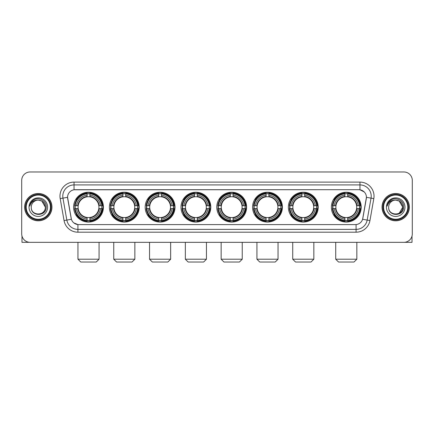 <?xml version="1.0" encoding="UTF-8"?>
<svg xmlns="http://www.w3.org/2000/svg" width="434" height="434" viewBox="0 0 434 434"><rect width="100%" height="100%" fill="white"/><g stroke="black" fill="none" stroke-linecap="round" stroke-linejoin="round"><path stroke-width="0.65" d="M216.778 207.148A14.913 14.913 0 0 0 231.691 222.067A14.913 14.913 0 0 0 246.604 207.148A14.913 14.913 0 0 0 231.691 192.235A14.913 14.913 0 0 0 216.778 207.148M109.39 207.148A14.913 14.913 0 0 0 124.303 222.067A14.913 14.913 0 0 0 139.216 207.148A14.913 14.913 0 0 0 124.303 192.235A14.913 14.913 0 0 0 109.39 207.148M145.184 207.148A14.913 14.913 0 0 0 160.097 222.067A14.913 14.913 0 0 0 175.016 207.148A14.913 14.913 0 0 0 160.097 192.235A14.913 14.913 0 0 0 145.184 207.148M180.978 207.148A14.913 14.913 0 0 0 195.897 222.067A14.913 14.913 0 0 0 210.81 207.148A14.913 14.913 0 0 0 195.897 192.235A14.913 14.913 0 0 0 180.978 207.148M252.572 207.148A14.913 14.913 0 0 0 267.485 222.067A14.913 14.913 0 0 0 282.398 207.148A14.913 14.913 0 0 0 267.485 192.235A14.913 14.913 0 0 0 252.572 207.148M288.366 207.148A14.913 14.913 0 0 0 303.279 222.067A14.913 14.913 0 0 0 318.198 207.148A14.913 14.913 0 0 0 303.279 192.235A14.913 14.913 0 0 0 288.366 207.148M331.364 207.148A14.913 14.913 0 0 0 346.283 222.067A14.913 14.913 0 0 0 361.196 207.148A14.913 14.913 0 0 0 346.283 192.235A14.913 14.913 0 0 0 331.364 207.148M73.59 207.148A14.913 14.913 0 0 0 88.509 222.067A14.913 14.913 0 0 0 103.422 207.148A14.913 14.913 0 0 0 88.509 192.235A14.913 14.913 0 0 0 73.59 207.148M64.058 220.57L60.185 198.62A14.072 14.072 0 0 1 74.04 182.106L359.96 182.106A14.072 14.072 0 0 1 373.815 198.62L369.942 220.57A14.072 14.072 0 0 1 356.086 232.195L77.914 232.195A14.072 14.072 0 0 1 64.058 220.57L66.825 220.081L62.957 198.132A11.257 11.257 0 0 1 74.04 184.917L359.96 184.917A11.257 11.257 0 0 1 371.043 198.132L367.175 220.081A11.257 11.257 0 0 1 356.086 229.38L77.914 229.38A11.257 11.257 0 0 1 66.825 220.081L71.393 219.273L67.568 197.318A7.6 7.6 0 0 0 67.688 198.62L71.16 218.318A7.6 7.6 0 0 0 78.641 224.6L355.359 224.6A7.6 7.6 0 0 0 362.84 218.318L366.312 198.62A7.6 7.6 0 0 0 358.831 189.701L75.169 189.701A7.6 7.6 0 0 0 67.568 197.302L67.655 196.173M74.93 208.559A13.649 13.649 0 0 1 74.93 205.743M332.704 208.559A13.649 13.649 0 0 1 332.704 205.743M289.706 208.559A13.649 13.649 0 0 1 289.706 205.743M253.912 208.559A13.649 13.649 0 0 1 253.912 205.743M182.318 208.559A13.649 13.649 0 0 1 182.318 205.743M146.524 208.559A13.649 13.649 0 0 1 146.524 205.743M110.73 208.559A13.649 13.649 0 0 1 110.73 205.743M218.112 208.559A13.649 13.649 0 0 1 218.112 205.743M24.657 207.148A13.649 13.649 0 0 0 38.306 220.797A13.649 13.649 0 0 0 51.95 207.148A13.649 13.649 0 0 0 38.306 193.504A13.649 13.649 0 0 0 24.657 207.148M382.05 207.148A13.649 13.649 0 0 0 395.694 220.797A13.649 13.649 0 0 0 409.343 207.148A13.649 13.649 0 0 0 395.694 193.504A13.649 13.649 0 0 0 382.05 207.148M74.04 182.106L74.04 189.788L358.831 189.701L359.96 189.788L364.202 191.926M355.359 224.6L78.641 224.6M77.914 232.195L77.914 224.562L73.856 222.902M373.815 198.62L366.432 197.318L362.607 219.273L369.942 220.57M412.3 180.414A8.441 8.441 0 0 0 403.859 171.972L30.141 171.972A8.441 8.441 0 0 0 21.7 180.414L21.7 233.883A8.441 8.441 0 0 0 30.141 242.329L403.859 242.329A8.441 8.441 0 0 0 412.3 233.883L412.3 180.414L412.3 233.883M21.7 180.414L21.7 233.883M403.859 171.972L30.141 171.972M30.141 242.329L403.859 242.329M21.982 236.047L21.982 242.329L54.624 242.329M50.404 207.148A12.103 12.103 0 0 0 38.306 195.05A12.103 12.103 0 0 0 26.203 207.148A12.103 12.103 0 0 0 38.306 219.251A12.103 12.103 0 0 0 50.404 207.148M50.968 207.148A12.662 12.662 0 0 0 38.306 194.486A12.662 12.662 0 0 0 25.639 207.148A12.662 12.662 0 0 0 38.306 219.816A12.662 12.662 0 0 0 50.968 207.148M51.809 207.148A13.508 13.508 0 0 0 38.306 193.645A13.508 13.508 0 0 0 24.798 207.148A13.508 13.508 0 0 0 38.306 220.656A13.508 13.508 0 0 0 51.809 207.148M45.337 207.148C44.919 202.879 42.575 200.53 38.306 200.117L41.821 201.056L45.337 207.148L41.821 201.056L38.306 200.117L41.821 201.056L45.337 207.148L41.821 201.056L38.306 200.117L41.821 201.056L45.337 207.148C45.771 216.224 30.836 216.224 31.27 207.148C30.64 216.913 46.557 216.696 46.226 207.148C46.747 200.448 37.97 196.19 32.908 200.508C31.145 201.984 30.109 203.855 29.805 206.128C31.134 201.935 33.966 199.933 38.306 200.117L41.821 201.056L45.337 207.148C45.771 216.224 30.836 216.224 31.27 207.148C30.836 216.224 45.771 216.224 45.337 207.148C45.771 216.224 30.836 216.224 31.27 207.148C30.836 216.224 45.771 216.224 45.337 207.148C45.771 216.224 30.836 216.224 31.27 207.148C30.836 216.224 45.771 216.224 45.337 207.148C45.771 216.224 30.836 216.224 31.27 207.148C30.836 216.224 45.771 216.224 45.337 207.148C45.771 216.224 30.836 216.224 31.27 207.148C30.836 216.224 45.771 216.224 45.337 207.148C45.771 216.224 30.836 216.224 31.27 207.148C30.836 216.224 45.771 216.224 45.337 207.148C45.771 216.224 30.836 216.224 31.27 207.148A7.036 7.036 0 0 1 38.306 200.117L41.821 201.056L45.337 207.148C45.619 212.611 38.599 216.24 34.313 212.948M29.018 207.148A9.288 9.288 0 0 0 38.306 216.436A9.288 9.288 0 0 0 47.588 207.148A9.288 9.288 0 0 0 38.306 197.866A9.288 9.288 0 0 0 29.018 207.148M32.908 200.508L30.83 202.976M30.706 203.215L30.89 202.873L30.706 203.215M96.245 262.027L80.767 262.027L77.952 259.212L99.06 259.212L96.245 262.027M89.914 220.472L89.914 221.036A13.959 13.959 0 0 0 102.397 208.559L101.827 208.559A13.394 13.394 0 0 1 89.914 220.472L89.914 219.17A12.103 12.103 0 0 0 100.525 208.559L98.822 208.559A10.411 10.411 0 0 0 89.914 196.835L89.914 193.83A13.394 13.394 0 0 1 101.827 205.743L102.397 205.743A13.959 13.959 0 0 0 89.914 193.266L89.914 193.83M75.185 208.559L74.621 208.559A13.959 13.959 0 0 0 87.098 221.036L87.098 220.472A13.394 13.394 0 0 1 75.185 208.559L76.487 208.559A12.103 12.103 0 0 0 87.098 219.17L87.098 217.467A10.411 10.411 0 0 0 98.822 208.559L99.24 208.559A10.823 10.823 0 0 1 89.914 217.884L89.914 219.17M87.098 193.83L87.098 193.266A13.959 13.959 0 0 0 74.621 205.743L75.185 205.743A13.394 13.394 0 0 1 87.098 193.83L87.098 195.132A12.103 12.103 0 0 0 76.487 205.743L78.191 205.743A10.411 10.411 0 0 0 87.098 217.467L87.098 217.884A10.823 10.823 0 0 1 77.773 208.559L76.487 208.559M75.212 208.559A13.367 13.367 0 0 1 75.212 205.743M89.914 193.857A13.367 13.367 0 0 0 87.098 193.857M101.8 205.743A13.367 13.367 0 0 1 101.8 208.559M101.827 205.743L100.525 205.743A12.103 12.103 0 0 0 89.914 195.132M100.525 208.559L101.827 208.559M87.098 219.17L87.098 220.472M98.822 205.743L100.525 205.743M89.914 217.483L89.914 217.884M87.098 217.467A10.411 10.411 0 0 1 78.191 208.559L77.773 208.559M89.914 220.445A13.367 13.367 0 0 1 87.098 220.445M76.487 205.743L75.185 205.743M87.098 196.814L87.098 195.132M89.914 196.835A10.411 10.411 0 0 0 78.191 205.743L77.773 205.743A10.823 10.823 0 0 1 87.098 196.418M89.914 196.819L89.914 196.418A10.823 10.823 0 0 1 99.24 205.743M76.796 199.553L75.999 199.553A14.631 14.631 0 0 1 103.14 207.148A14.631 14.631 0 0 1 75.999 214.749L76.796 214.749M132.039 262.027L116.562 262.027L113.751 259.212L134.855 259.212L132.039 262.027M125.708 220.472L125.708 221.036A13.959 13.959 0 0 0 138.191 208.559L137.621 208.559A13.394 13.394 0 0 1 125.708 220.472L125.708 219.17A12.103 12.103 0 0 0 136.319 208.559L134.621 208.559A10.411 10.411 0 0 0 125.708 196.835L125.708 193.83A13.394 13.394 0 0 1 137.621 205.743L138.191 205.743A13.959 13.959 0 0 0 125.708 193.266L125.708 193.83M110.979 208.559L110.415 208.559A13.959 13.959 0 0 0 122.898 221.036L122.898 220.472A13.394 13.394 0 0 1 110.979 208.559L112.287 208.559A12.103 12.103 0 0 0 122.898 219.17L122.898 217.467A10.411 10.411 0 0 0 134.621 208.559L135.034 208.559A10.823 10.823 0 0 1 125.708 217.884L125.708 219.17M122.898 193.83L122.898 193.266A13.959 13.959 0 0 0 110.415 205.743L110.979 205.743A13.394 13.394 0 0 1 122.898 193.83L122.898 195.132A12.103 12.103 0 0 0 112.287 205.743L113.985 205.743A10.411 10.411 0 0 0 122.898 217.467L122.898 217.884A10.823 10.823 0 0 1 113.572 208.559L112.287 208.559M111.012 208.559A13.367 13.367 0 0 1 111.012 205.743M125.708 193.857A13.367 13.367 0 0 0 122.898 193.857M137.594 205.743A13.367 13.367 0 0 1 137.594 208.559M137.621 205.743L136.319 205.743A12.103 12.103 0 0 0 125.708 195.132M136.319 208.559L137.621 208.559M122.898 219.17L122.898 220.472M134.621 205.743L136.319 205.743M125.708 217.483L125.708 217.884M122.898 217.467A10.411 10.411 0 0 1 113.985 208.559L113.572 208.559M125.708 220.445A13.367 13.367 0 0 1 122.898 220.445M112.287 205.743L110.979 205.743M122.898 196.814L122.898 195.132M125.708 196.835A10.411 10.411 0 0 0 113.985 205.743L113.572 205.743A10.823 10.823 0 0 1 122.898 196.418M125.708 196.819L125.708 196.418A10.823 10.823 0 0 1 135.034 205.743M112.596 199.553L111.798 199.553A14.631 14.631 0 0 1 138.934 207.148A14.631 14.631 0 0 1 111.798 214.749L112.596 214.749M167.839 262.027L152.361 262.027L149.546 259.212L170.649 259.212L167.839 262.027M161.508 220.472L161.508 221.036A13.959 13.959 0 0 0 173.985 208.559L173.421 208.559A13.394 13.394 0 0 1 161.508 220.472L161.508 219.17A12.103 12.103 0 0 0 172.119 208.559L170.416 208.559A10.411 10.411 0 0 0 161.508 196.835L161.508 193.83A13.394 13.394 0 0 1 173.421 205.743L173.985 205.743A13.959 13.959 0 0 0 161.508 193.266L161.508 193.83M146.779 208.559L146.209 208.559A13.959 13.959 0 0 0 158.692 221.036L158.692 220.472A13.394 13.394 0 0 1 146.779 208.559L148.081 208.559A12.103 12.103 0 0 0 158.692 219.17L158.692 217.467A10.411 10.411 0 0 0 170.416 208.559L170.833 208.559A10.823 10.823 0 0 1 161.508 217.884L161.508 219.17M158.692 193.83L158.692 193.266A13.959 13.959 0 0 0 146.209 205.743L146.779 205.743A13.394 13.394 0 0 1 158.692 193.83L158.692 195.132A12.103 12.103 0 0 0 148.081 205.743L149.784 205.743A10.411 10.411 0 0 0 158.692 217.467L158.692 217.884A10.823 10.823 0 0 1 149.367 208.559L148.081 208.559M146.806 208.559A13.367 13.367 0 0 1 146.806 205.743M161.508 193.857A13.367 13.367 0 0 0 158.692 193.857M173.394 205.743A13.367 13.367 0 0 1 173.394 208.559M173.421 205.743L172.119 205.743A12.103 12.103 0 0 0 161.508 195.132M172.119 208.559L173.421 208.559M158.692 219.17L158.692 220.472M170.416 205.743L172.119 205.743M161.508 217.483L161.508 217.884M158.692 217.467A10.411 10.411 0 0 1 149.784 208.559L149.367 208.559M161.508 220.445A13.367 13.367 0 0 1 158.692 220.445M148.081 205.743L146.779 205.743M158.692 196.814L158.692 195.132M161.508 196.835A10.411 10.411 0 0 0 149.784 205.743L149.367 205.743A10.823 10.823 0 0 1 158.692 196.418M161.508 196.819L161.508 196.418A10.823 10.823 0 0 1 170.833 205.743M148.39 199.553L147.593 199.553A14.631 14.631 0 0 1 174.734 207.148A14.631 14.631 0 0 1 147.593 214.749L148.39 214.749M203.633 262.027L188.155 262.027L185.34 259.212L206.448 259.212L203.633 262.027M197.302 220.472L197.302 221.036A13.959 13.959 0 0 0 209.779 208.559L209.215 208.559A13.394 13.394 0 0 1 197.302 220.472L197.302 219.17A12.103 12.103 0 0 0 207.913 208.559L206.21 208.559A10.411 10.411 0 0 0 197.302 196.835L197.302 193.83A13.394 13.394 0 0 1 209.215 205.743L209.779 205.743A13.959 13.959 0 0 0 197.302 193.266L197.302 193.83M182.573 208.559L182.009 208.559A13.959 13.959 0 0 0 194.486 221.036L194.486 220.472A13.394 13.394 0 0 1 182.573 208.559L183.875 208.559A12.103 12.103 0 0 0 194.486 219.17L194.486 217.467A10.411 10.411 0 0 0 206.21 208.559L206.627 208.559A10.823 10.823 0 0 1 197.302 217.884L197.302 219.17M194.486 193.83L194.486 193.266A13.959 13.959 0 0 0 182.009 205.743L182.573 205.743A13.394 13.394 0 0 1 194.486 193.83L194.486 195.132A12.103 12.103 0 0 0 183.875 205.743L185.578 205.743A10.411 10.411 0 0 0 194.486 217.467L194.486 217.884A10.823 10.823 0 0 1 185.161 208.559L183.875 208.559M182.6 208.559A13.367 13.367 0 0 1 182.6 205.743M197.302 193.857A13.367 13.367 0 0 0 194.486 193.857M209.188 205.743A13.367 13.367 0 0 1 209.188 208.559M209.215 205.743L207.913 205.743A12.103 12.103 0 0 0 197.302 195.132M207.913 208.559L209.215 208.559M194.486 219.17L194.486 220.472M206.21 205.743L207.913 205.743M197.302 217.483L197.302 217.884M194.486 217.467A10.411 10.411 0 0 1 185.578 208.559L185.161 208.559M197.302 220.445A13.367 13.367 0 0 1 194.486 220.445M183.875 205.743L182.573 205.743M194.486 196.814L194.486 195.132M197.302 196.835A10.411 10.411 0 0 0 185.578 205.743L185.161 205.743A10.823 10.823 0 0 1 194.486 196.418M197.302 196.819L197.302 196.418A10.823 10.823 0 0 1 206.627 205.743M184.184 199.553L183.387 199.553A14.631 14.631 0 0 1 210.528 207.148A14.631 14.631 0 0 1 183.387 214.749L184.184 214.749M239.427 262.027L223.949 262.027L221.139 259.212L242.243 259.212L239.427 262.027M233.096 220.472L233.096 221.036A13.959 13.959 0 0 0 245.579 208.559L245.009 208.559A13.394 13.394 0 0 1 233.096 220.472L233.096 219.17A12.103 12.103 0 0 0 243.707 208.559L242.004 208.559A10.411 10.411 0 0 0 233.096 196.835L233.096 193.83A13.394 13.394 0 0 1 245.009 205.743L245.579 205.743A13.959 13.959 0 0 0 233.096 193.266L233.096 193.83M218.367 208.559L217.803 208.559A13.959 13.959 0 0 0 230.28 221.036L230.28 220.472A13.394 13.394 0 0 1 218.367 208.559L219.669 208.559A12.103 12.103 0 0 0 230.28 219.17L230.28 217.467A10.411 10.411 0 0 0 242.004 208.559L242.422 208.559A10.823 10.823 0 0 1 233.096 217.884L233.096 219.17M230.28 193.83L230.28 193.266A13.959 13.959 0 0 0 217.803 205.743L218.367 205.743A13.394 13.394 0 0 1 230.28 193.83L230.28 195.132A12.103 12.103 0 0 0 219.669 205.743L221.373 205.743A10.411 10.411 0 0 0 230.28 217.467L230.28 217.884A10.823 10.823 0 0 1 220.955 208.559L219.669 208.559M218.394 208.559A13.367 13.367 0 0 1 218.394 205.743M233.096 193.857A13.367 13.367 0 0 0 230.28 193.857M244.982 205.743A13.367 13.367 0 0 1 244.982 208.559M245.009 205.743L243.707 205.743A12.103 12.103 0 0 0 233.096 195.132M243.707 208.559L245.009 208.559M230.28 219.17L230.28 220.472M242.004 205.743L243.707 205.743M233.096 217.483L233.096 217.884M230.28 217.467A10.411 10.411 0 0 1 221.373 208.559L220.955 208.559M233.096 220.445A13.367 13.367 0 0 1 230.28 220.445M219.669 205.743L218.367 205.743M230.28 196.814L230.28 195.132M233.096 196.835A10.411 10.411 0 0 0 221.373 205.743L220.955 205.743A10.823 10.823 0 0 1 230.28 196.418M233.096 196.819L233.096 196.418A10.823 10.823 0 0 1 242.422 205.743M219.978 199.553L219.181 199.553A14.631 14.631 0 0 1 246.322 207.148A14.631 14.631 0 0 1 219.181 214.749L219.978 214.749M275.227 262.027L259.749 262.027L256.933 259.212L278.037 259.212L275.227 262.027M268.89 220.472L268.89 221.036A13.959 13.959 0 0 0 281.373 208.559L280.809 208.559A13.394 13.394 0 0 1 268.89 220.472L268.89 219.17A12.103 12.103 0 0 0 279.501 208.559L277.803 208.559A10.411 10.411 0 0 0 268.89 196.835L268.89 193.83A13.394 13.394 0 0 1 280.809 205.743L281.373 205.743A13.959 13.959 0 0 0 268.89 193.266L268.89 193.83M254.167 208.559L253.597 208.559A13.959 13.959 0 0 0 266.08 221.036L266.08 220.472A13.394 13.394 0 0 1 254.167 208.559L255.469 208.559A12.103 12.103 0 0 0 266.08 219.17L266.08 217.467A10.411 10.411 0 0 0 277.803 208.559L278.216 208.559A10.823 10.823 0 0 1 268.89 217.884L268.89 219.17M266.08 193.83L266.08 193.266A13.959 13.959 0 0 0 253.597 205.743L254.167 205.743A13.394 13.394 0 0 1 266.08 193.83L266.08 195.132A12.103 12.103 0 0 0 255.469 205.743L257.167 205.743A10.411 10.411 0 0 0 266.08 217.467L266.08 217.884A10.823 10.823 0 0 1 256.754 208.559L255.469 208.559M254.194 208.559A13.367 13.367 0 0 1 254.194 205.743M268.89 193.857A13.367 13.367 0 0 0 266.08 193.857M280.776 205.743A13.367 13.367 0 0 1 280.776 208.559M280.809 205.743L279.501 205.743A12.103 12.103 0 0 0 268.89 195.132M279.501 208.559L280.809 208.559M266.08 219.17L266.08 220.472M277.803 205.743L279.501 205.743M268.89 217.483L268.89 217.884M266.08 217.467A10.411 10.411 0 0 1 257.167 208.559L256.754 208.559M268.89 220.445A13.367 13.367 0 0 1 266.08 220.445M255.469 205.743L254.167 205.743M266.08 196.814L266.08 195.132M268.89 196.835A10.411 10.411 0 0 0 257.167 205.743L256.754 205.743A10.823 10.823 0 0 1 266.08 196.418M268.89 196.819L268.89 196.418A10.823 10.823 0 0 1 278.216 205.743M255.778 199.553L254.98 199.553A14.631 14.631 0 0 1 282.116 207.148A14.631 14.631 0 0 1 254.98 214.749L255.778 214.749M311.021 262.027L295.543 262.027L292.728 259.212L313.836 259.212L311.021 262.027M304.69 220.472L304.69 221.036A13.959 13.959 0 0 0 317.167 208.559L316.603 208.559A13.394 13.394 0 0 1 304.69 220.472L304.69 219.17A12.103 12.103 0 0 0 315.301 208.559L313.598 208.559A10.411 10.411 0 0 0 304.69 196.835L304.69 193.83A13.394 13.394 0 0 1 316.603 205.743L317.167 205.743A13.959 13.959 0 0 0 304.69 193.266L304.69 193.83M289.961 208.559L289.397 208.559A13.959 13.959 0 0 0 301.874 221.036L301.874 220.472A13.394 13.394 0 0 1 289.961 208.559L291.263 208.559A12.103 12.103 0 0 0 301.874 219.17L301.874 217.467A10.411 10.411 0 0 0 313.598 208.559L314.015 208.559A10.823 10.823 0 0 1 304.69 217.884L304.69 219.17M301.874 193.83L301.874 193.266A13.959 13.959 0 0 0 289.397 205.743L289.961 205.743A13.394 13.394 0 0 1 301.874 193.83L301.874 195.132A12.103 12.103 0 0 0 291.263 205.743L292.966 205.743A10.411 10.411 0 0 0 301.874 217.467L301.874 217.884A10.823 10.823 0 0 1 292.549 208.559L291.263 208.559M289.988 208.559A13.367 13.367 0 0 1 289.988 205.743M304.69 193.857A13.367 13.367 0 0 0 301.874 193.857M316.576 205.743A13.367 13.367 0 0 1 316.576 208.559M316.603 205.743L315.301 205.743A12.103 12.103 0 0 0 304.69 195.132M315.301 208.559L316.603 208.559M301.874 219.17L301.874 220.472M313.598 205.743L315.301 205.743M304.69 217.483L304.69 217.884M301.874 217.467A10.411 10.411 0 0 1 292.966 208.559L292.549 208.559M304.69 220.445A13.367 13.367 0 0 1 301.874 220.445M291.263 205.743L289.961 205.743M301.874 196.814L301.874 195.132M304.69 196.835A10.411 10.411 0 0 0 292.966 205.743L292.549 205.743A10.823 10.823 0 0 1 301.874 196.418M304.69 196.819L304.69 196.418A10.823 10.823 0 0 1 314.015 205.743M291.572 199.553L290.775 199.553A14.631 14.631 0 0 1 317.916 207.148A14.631 14.631 0 0 1 290.775 214.749L291.572 214.749M354.019 262.027L338.542 262.027L335.726 259.212L356.835 259.212L354.019 262.027M347.688 220.472L347.688 221.036A13.959 13.959 0 0 0 360.166 208.559L359.602 208.559A13.394 13.394 0 0 1 347.688 220.472L347.688 219.17A12.103 12.103 0 0 0 358.3 208.559L356.596 208.559A10.411 10.411 0 0 0 347.688 196.835L347.688 193.83A13.394 13.394 0 0 1 359.602 205.743L360.166 205.743A13.959 13.959 0 0 0 347.688 193.266L347.688 193.83M332.959 208.559L332.395 208.559A13.959 13.959 0 0 0 344.873 221.036L344.873 220.472A13.394 13.394 0 0 1 332.959 208.559L334.261 208.559A12.103 12.103 0 0 0 344.873 219.17L344.873 217.467A10.411 10.411 0 0 0 356.596 208.559L357.014 208.559A10.823 10.823 0 0 1 347.688 217.884L347.688 219.17M344.873 193.83L344.873 193.266A13.959 13.959 0 0 0 332.395 205.743L332.959 205.743A13.394 13.394 0 0 1 344.873 193.83L344.873 195.132A12.103 12.103 0 0 0 334.261 205.743L335.965 205.743A10.411 10.411 0 0 0 344.873 217.467L344.873 217.884A10.823 10.823 0 0 1 335.547 208.559L334.261 208.559M332.986 208.559A13.367 13.367 0 0 1 332.986 205.743M347.688 193.857A13.367 13.367 0 0 0 344.873 193.857M359.574 205.743A13.367 13.367 0 0 1 359.574 208.559M359.602 205.743L358.3 205.743A12.103 12.103 0 0 0 347.688 195.132M358.3 208.559L359.602 208.559M344.873 219.17L344.873 220.472M356.596 205.743L358.3 205.743M347.688 217.483L347.688 217.884M344.873 217.467A10.411 10.411 0 0 1 335.965 208.559L335.547 208.559M347.688 220.445A13.367 13.367 0 0 1 344.873 220.445M334.261 205.743L332.959 205.743M344.873 196.814L344.873 195.132M347.688 196.835A10.411 10.411 0 0 0 335.965 205.743L335.547 205.743A10.823 10.823 0 0 1 344.873 196.418M347.688 196.819L347.688 196.418A10.823 10.823 0 0 1 357.014 205.743M334.571 199.553L333.773 199.553A14.631 14.631 0 0 1 360.914 207.148A14.631 14.631 0 0 1 333.773 214.749L334.571 214.749M412.018 236.047L412.018 242.329L379.376 242.329M407.797 207.148A12.103 12.103 0 0 0 395.694 195.05A12.103 12.103 0 0 0 383.596 207.148A12.103 12.103 0 0 0 395.694 219.251A12.103 12.103 0 0 0 407.797 207.148M408.361 207.148A12.662 12.662 0 0 0 395.694 194.486A12.662 12.662 0 0 0 383.032 207.148A12.662 12.662 0 0 0 395.694 219.816A12.662 12.662 0 0 0 408.361 207.148M409.202 207.148A13.508 13.508 0 0 0 395.694 193.645A13.508 13.508 0 0 0 382.191 207.148A13.508 13.508 0 0 0 395.694 220.656A13.508 13.508 0 0 0 409.202 207.148M402.318 204.767L402.73 207.148L399.215 201.056L395.694 200.117L399.215 201.056L402.73 207.148L399.215 201.056L395.694 200.117L399.215 201.056L402.73 207.148L399.215 201.056L395.694 200.117L399.215 201.056L402.73 207.148C403.164 216.224 388.229 216.224 388.663 207.148C388.034 216.913 403.951 216.696 403.62 207.148C404.141 200.448 395.363 196.19 390.302 200.508C388.538 201.984 387.502 203.855 387.199 206.128C388.528 201.935 391.359 199.933 395.694 200.117L399.215 201.056L402.73 207.148C403.164 216.224 388.229 216.224 388.663 207.148C388.229 216.224 403.164 216.224 402.73 207.148L399.215 213.246L402.73 207.148C403.164 216.224 388.229 216.224 388.663 207.148C388.229 216.224 403.164 216.224 402.73 207.148C403.164 216.224 388.229 216.224 388.663 207.148C388.229 216.224 403.164 216.224 402.73 207.148C403.164 216.224 388.229 216.224 388.663 207.148C388.229 216.224 403.164 216.224 402.73 207.148C403.164 216.224 388.229 216.224 388.663 207.148C388.229 216.224 403.164 216.224 402.73 207.148C403.164 216.224 388.229 216.224 388.663 207.148A7.036 7.036 0 0 1 395.694 200.117L399.215 201.056L402.73 207.148C403.012 212.611 395.992 216.24 391.707 212.948M395.694 200.117C399.969 200.53 402.313 202.879 402.73 207.148M386.412 207.148A9.288 9.288 0 0 0 395.694 216.436A9.288 9.288 0 0 0 404.982 207.148A9.288 9.288 0 0 0 395.694 197.866A9.288 9.288 0 0 0 386.412 207.148M390.302 200.508L388.224 202.976M388.099 203.215L388.284 202.873M359.96 182.106L359.96 189.788M60.185 198.62L62.957 198.132A11.257 11.257 0 0 1 62.784 196.173M62.957 198.132L67.568 197.318M356.086 224.562L356.086 232.195M89.914 217.467A10.411 10.411 0 0 0 98.822 208.559M87.098 220.57A13.492 13.492 0 0 0 89.914 220.57M101.925 208.559A13.492 13.492 0 0 0 101.925 205.743M89.914 193.732A13.492 13.492 0 0 0 87.098 193.732M125.708 217.467A10.411 10.411 0 0 0 134.621 208.559M122.898 220.57A13.492 13.492 0 0 0 125.708 220.57M137.724 208.559A13.492 13.492 0 0 0 137.724 205.743M125.708 193.732A13.492 13.492 0 0 0 122.898 193.732M161.508 217.467A10.411 10.411 0 0 0 170.416 208.559M158.692 220.57A13.492 13.492 0 0 0 161.508 220.57M173.519 208.559A13.492 13.492 0 0 0 173.519 205.743M161.508 193.732A13.492 13.492 0 0 0 158.692 193.732M197.302 217.467A10.411 10.411 0 0 0 206.21 208.559M194.486 220.57A13.492 13.492 0 0 0 197.302 220.57M209.313 208.559A13.492 13.492 0 0 0 209.313 205.743M197.302 193.732A13.492 13.492 0 0 0 194.486 193.732M233.096 217.467A10.411 10.411 0 0 0 242.004 208.559M230.28 220.57A13.492 13.492 0 0 0 233.096 220.57M245.107 208.559A13.492 13.492 0 0 0 245.107 205.743M233.096 193.732A13.492 13.492 0 0 0 230.28 193.732M268.89 217.467A10.411 10.411 0 0 0 277.803 208.559M266.08 220.57A13.492 13.492 0 0 0 268.89 220.57M280.906 208.559A13.492 13.492 0 0 0 280.906 205.743M268.89 193.732A13.492 13.492 0 0 0 266.08 193.732M304.69 217.467A10.411 10.411 0 0 0 313.598 208.559M301.874 220.57A13.492 13.492 0 0 0 304.69 220.57M316.701 208.559A13.492 13.492 0 0 0 316.701 205.743M304.69 193.732A13.492 13.492 0 0 0 301.874 193.732M347.688 217.467A10.411 10.411 0 0 0 356.596 208.559M344.873 220.57A13.492 13.492 0 0 0 347.688 220.57M359.699 208.559A13.492 13.492 0 0 0 359.699 205.743M347.688 193.732A13.492 13.492 0 0 0 344.873 193.732M99.06 242.329L99.06 259.212M77.952 242.329L77.952 259.212M134.855 242.329L134.855 259.212M113.751 242.329L113.751 259.212M170.649 242.329L170.649 259.212M149.546 242.329L149.546 259.212M206.448 242.329L206.448 259.212M185.34 242.329L185.34 259.212M242.243 242.329L242.243 259.212M221.139 242.329L221.139 259.212M278.037 242.329L278.037 259.212M256.933 242.329L256.933 259.212M313.836 242.329L313.836 259.212M292.728 242.329L292.728 259.212M356.835 242.329L356.835 259.212M335.726 242.329L335.726 259.212"/></g></svg>
